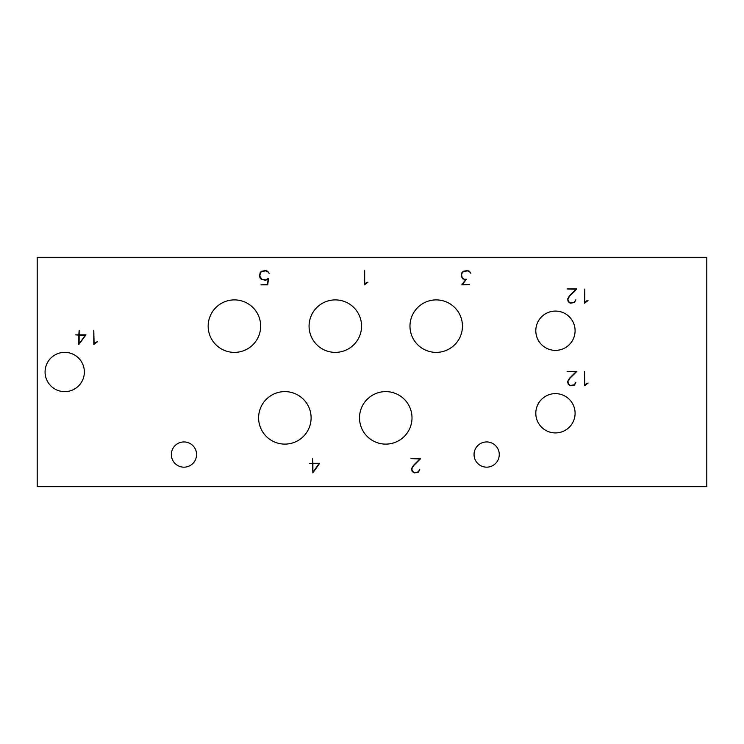 <?xml version="1.0" encoding="UTF-8"?>
<svg xmlns="http://www.w3.org/2000/svg" width="744" height="744" viewBox="0 0 744 744"><rect width="100%" height="100%" fill="white"/><g stroke="black" fill="none" stroke-linecap="round" stroke-linejoin="round"><path stroke-width="1.12" d="M183.963 441.945A12.611 12.611 0 0 1 194.882 460.862A12.611 12.611 0 0 1 173.036 460.862A12.611 12.611 0 0 1 183.963 441.945M499.271 454.556A12.611 12.611 0 0 1 480.354 465.474A12.611 12.611 0 0 1 480.354 443.629A12.611 12.611 0 0 1 499.271 454.556M260.66 326.132A26.245 26.245 0 0 1 221.284 348.862A26.245 26.245 0 0 1 221.284 303.413A26.245 26.245 0 0 1 260.66 326.132M361.556 326.132A26.245 26.245 0 0 1 322.189 348.862A26.245 26.245 0 0 1 322.189 303.413A26.245 26.245 0 0 1 361.556 326.132M462.452 326.132A26.245 26.245 0 0 1 423.085 348.862A26.245 26.245 0 0 1 423.085 303.413A26.245 26.245 0 0 1 462.452 326.132M284.859 391.614A26.245 26.245 0 0 1 307.588 430.99A26.245 26.245 0 0 1 262.13 430.99A26.245 26.245 0 0 1 284.859 391.614M385.755 391.614A26.245 26.245 0 0 1 408.484 430.99A26.245 26.245 0 0 1 363.026 430.99A26.245 26.245 0 0 1 385.755 391.614M575.093 413.273A19.642 19.642 0 0 1 545.631 430.292A19.642 19.642 0 0 1 545.631 396.264A19.642 19.642 0 0 1 575.093 413.273M575.093 330.727A19.642 19.642 0 0 1 545.631 347.736A19.642 19.642 0 0 1 545.631 313.708A19.642 19.642 0 0 1 575.093 330.727M64.719 352.358A19.642 19.642 0 0 1 81.728 381.821A19.642 19.642 0 0 1 47.709 381.821A19.642 19.642 0 0 1 64.719 352.358M85.355 335.163L79.143 335.163L79.143 343.849L85.355 335.163M319.102 463.577L312.889 472.263L312.889 463.577L319.102 463.577M706.8 486.66L706.8 257.34L37.2 257.34L37.2 486.66L706.8 486.66M95.837 342.203L97.343 341.803L93.79 344.481L93.79 330.345L94.088 343.97L95.837 342.203M78.836 344.481L78.836 335.163L75.665 334.865L78.836 334.865L79.143 330.345L79.143 334.865L85.96 334.865L78.836 344.481M576.033 289.23L567.067 288.942L576.749 288.942L569.839 295.824L567.886 299.107L568.537 301.627L570.434 302.901L574.284 302.259L575.865 299.72L574.489 302.51L570.36 303.208L568.267 301.822L567.57 299.014L569.606 295.628L576.033 289.23M584.524 303.208L584.821 289.072L584.821 302.687L586.57 300.929L588.076 300.52L584.524 303.208M586.57 383.476L588.076 383.076L584.524 385.755L584.524 371.628L584.821 385.243L586.57 383.476M576.033 371.786L567.067 371.488L576.749 371.488L569.839 378.371L567.886 381.663L568.537 384.183L570.434 385.457L574.284 384.806L575.865 382.277L574.489 385.067L570.36 385.755L568.267 384.369L567.57 381.57L569.606 378.185L576.033 371.786M269.086 273.318L267.552 271.523L265.608 270.881L261.702 271.523L260.428 272.806L259.786 276.033L261.702 279.251L265.608 279.902L268.472 278.293L267.756 284.859L260.958 284.859L267.496 284.561L268.1 279.139L265.636 280.2L261.562 279.521L260.168 278.126L259.479 276.08L260.168 272.648L261.562 271.262L265.636 270.593L267.691 271.262L269.086 273.318M312.592 463.279L312.592 458.769L312.889 463.279L319.706 463.279L312.824 472.896L312.592 463.577L309.42 463.577L312.592 463.279M469.408 284.561L461.792 284.859L465.781 279.539L462.666 278.851L461.28 276.08L461.959 272.648L463.354 271.262L467.437 270.593L469.492 271.262L470.887 273.318L469.343 271.523L467.399 270.881L463.503 271.523L462.229 272.806L461.578 274.75L462.229 277.977L464.126 279.233L466.395 279.233L462.405 284.561L469.408 284.561M419.951 458.918L410.986 458.63L420.658 458.63L413.757 465.512L411.804 468.794L412.446 471.324L414.352 472.598L418.202 471.947L419.783 469.408L418.407 472.208L414.269 472.896L412.185 471.51L411.488 468.711L413.524 465.326L419.951 458.918M364.383 284.859L364.681 270.723L364.681 284.348L366.429 282.581L367.936 282.181L364.383 284.859"/></g></svg>
